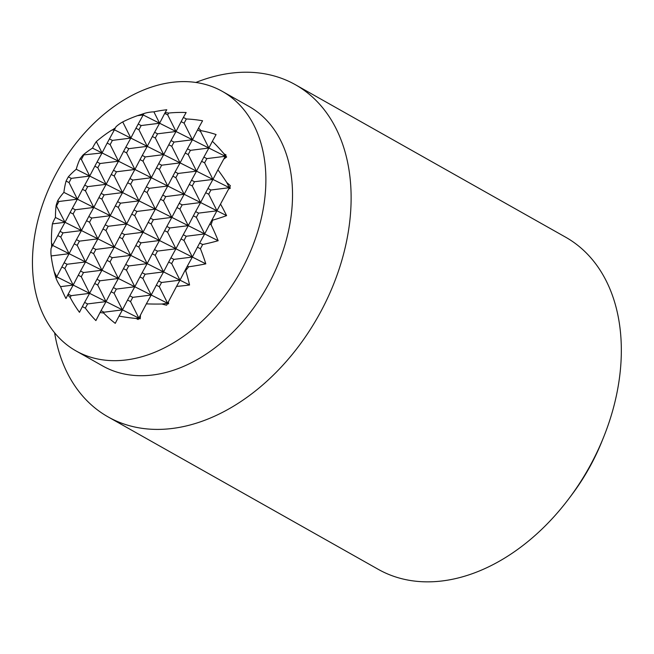 <?xml version="1.0" encoding="UTF-8"?>
<svg xmlns="http://www.w3.org/2000/svg" width="654" height="654" viewBox="0 0 654 654"><rect width="100%" height="100%" fill="white"/><g stroke="black" fill="none" stroke-linecap="round" stroke-linejoin="round"><path stroke-width="0.98" d="M200.41 248.708A119.003 60.969 64.1 0 1 205.814 263.84L143.062 232.244L148.172 222.409L151.156 223.913L159.486 240.517L164.595 230.682L167.579 232.178L175.91 248.782L181.011 238.947L184.003 240.451L192.333 257.047L197.434 247.212L200.41 248.708A107.256 75.177 -60.6 0 0 201.546 246.615A107.256 75.177 -60.6 0 0 202.65 244.506L199.683 243.01L204.677 233.928L171.83 217.39L176.94 207.555L179.924 209.059L188.254 225.663L193.363 215.828L196.347 217.324L204.677 233.928L186.243 236.249L183.259 234.745L188.254 225.663L169.819 227.976L166.835 226.472L171.83 217.39L106.136 184.322L111.245 174.487L114.229 175.991L122.56 192.587L127.669 182.752L130.653 184.256L138.983 200.86L144.093 191.025L147.076 192.521L155.407 209.125L160.516 199.29L163.5 200.794L171.83 217.39L153.396 219.711L150.412 218.207L155.407 209.125L136.98 211.438L133.988 209.942L138.983 200.86L120.557 203.173L117.565 201.669L122.56 192.587L104.133 194.908L101.141 193.404L106.136 184.322L89.712 176.057L94.822 166.214L97.806 167.718L106.136 184.322L87.71 186.635L84.718 185.131L89.712 176.057L76.232 169.263A125.92 64.517 64.1 0 1 80.082 158.799L81.382 159.453L89.712 176.057L71.286 178.37L68.318 176.874A119.003 56.988 173 0 1 76.232 169.263M205.814 263.84A125.92 60.307 173 0 1 188.646 266.791L187.338 266.129L192.333 257.047L173.899 259.368L170.915 257.864L175.91 248.782L157.475 251.095L154.491 249.599L159.486 240.517L141.051 242.83L138.068 241.326L143.062 232.244L77.368 199.176L82.478 189.341L85.461 190.845L93.792 207.441L98.901 197.606L101.885 199.11L110.215 215.714L115.325 205.871L118.309 207.375L126.639 223.979L131.748 214.144L134.732 215.648L143.062 232.244L124.628 234.565L121.644 233.061L126.639 223.979L108.204 226.292L105.22 224.788L110.215 215.714L91.789 218.027L88.797 216.523L93.792 207.441L75.365 209.762L72.373 208.258L77.368 199.176L63.888 192.39A119.003 60.969 64.1 0 1 66.07 181.076L69.038 182.572L77.368 199.176L58.942 201.489L57.634 200.835A107.256 75.177 -60.6 0 0 56.138 205.413L65.024 222.295L70.133 212.46L73.117 213.964L81.448 230.56L86.557 220.725L89.541 222.229L97.871 238.833L55.451 217.471A108.531 55.606 64.1 0 1 56.138 205.413M185.646 270.617A108.531 55.606 64.1 0 1 189.562 284.989L97.871 238.833L102.98 228.998L105.964 230.502L114.295 247.098L119.404 237.263L122.388 238.767L130.718 255.362L135.819 245.528L138.812 247.032L147.142 263.636L152.243 253.801L155.235 255.305L163.565 271.901L168.667 262.066L171.659 263.57L179.989 280.174L185.09 270.331L185.646 270.617A107.256 75.177 -60.6 0 0 188.646 266.791M189.562 284.989A129.86 62.187 173 0 1 176.564 286.395A129.68 1.095 118.1 0 0 168.38 301.87A93.326 47.816 64.1 0 1 168.618 303.783A131.086 62.776 173 0 1 167.342 303.84A129.68 1.095 118.1 0 0 166.623 305.205A70.379 70.354 -171.6 0 1 161.922 304.012A131.086 62.776 173 0 1 146.357 303.865A131.086 1.104 118.1 0 0 140.455 315.097A70.379 36.06 64.1 0 1 140.234 318.825A129.68 62.105 173 0 1 138.574 318.694A131.086 1.104 118.1 0 0 138.141 319.52A93.326 93.293 -171.6 0 1 136.212 318.482A129.68 62.105 173 0 1 119.028 316.095A129.86 1.095 118.1 0 0 115.251 323.354A108.531 108.499 -171.6 0 1 103.602 312.972L104.019 312.195L101.035 310.691L106.03 301.608L87.595 303.922L84.611 302.426L89.606 293.344L71.172 295.657L68.188 294.153L73.183 285.07L60.552 286.656A129.68 62.105 173 0 1 56.031 278.113A93.326 0.785 118.1 0 0 56.023 278.179A131.086 131.045 -171.6 0 1 55.647 276.944A129.68 62.105 173 0 1 55.516 276.536A129.68 62.105 173 0 1 55.402 276.119A70.379 36.06 64.1 0 1 54.666 273.544A70.379 36.06 64.1 0 1 54.176 271.655A131.086 131.045 -171.6 0 1 51.167 255.943A131.086 62.776 173 0 1 51.143 255.796A131.086 62.776 173 0 1 51.126 248.234L57.789 235.579L60.773 237.083L69.103 253.687L74.213 243.852L77.197 245.348L85.527 261.952L90.628 252.117L93.62 253.621L101.95 270.216L51.699 244.923A93.326 47.816 64.1 0 1 51.478 243.018A129.68 129.639 -171.6 0 1 52.402 223.881A129.86 62.187 173 0 1 55.451 217.471M101.035 310.691L100.054 312.53A107.256 75.177 -60.6 0 0 103.602 312.972M100.054 312.53A125.92 1.063 118.1 0 0 95.893 320.591A119.003 118.963 -171.6 0 1 85.363 308.108L87.595 303.922M84.611 302.426L82.379 306.603A107.256 75.177 -60.6 0 0 85.363 308.108M82.379 306.603A119.003 1.006 118.1 0 0 79.469 312.318A125.92 125.879 -171.6 0 1 70.191 297.496L71.172 295.657M68.188 294.153L67.771 294.929A107.256 75.177 -60.6 0 0 70.191 297.496M67.771 294.929A108.531 0.916 118.1 0 0 65.98 298.551A129.86 129.819 -171.6 0 1 60.552 286.656M51.658 247.277A129.68 129.639 -171.6 0 1 51.568 245.552A131.086 62.776 173 0 1 51.699 244.923M57.634 200.835A125.92 60.307 173 0 1 63.888 192.39M68.318 176.874A107.256 75.177 -60.6 0 0 67.174 178.967A107.256 75.177 -60.6 0 0 66.07 181.076M141.82 114.278A129.68 66.438 64.1 0 1 142.67 113.951L143.177 114.957L141.82 114.278A70.379 33.706 173 0 0 137.454 115.676L143.177 114.957L143.913 113.534A129.68 66.438 64.1 0 1 144.738 113.289A129.68 66.438 64.1 0 1 153.894 111.85L159.601 123.23L143.177 114.957L135.934 128.241L138.926 129.745L147.256 146.349L114.409 129.811L115.987 126.762A131.086 67.158 64.1 0 1 122.723 121.922L130.833 138.076L135.934 128.241M167.694 114.891L176.024 131.495L159.601 123.23L164.702 113.387L167.694 114.891L168.675 113.052A125.92 125.879 -171.6 0 1 186.153 112.513A119.003 1.006 118.1 0 0 183.357 117.475L181.125 121.66L184.117 123.165L192.448 139.76L197.549 129.925L200.533 131.429L208.871 148.033L176.024 131.495L181.125 121.66M224.085 153.903L225.287 156.298L208.871 148.033L212.362 141.289A129.68 66.438 64.1 0 1 224.085 153.903A93.326 93.293 -171.6 0 1 226.022 154.924A131.086 1.104 118.1 0 0 225.597 155.701A129.68 66.438 64.1 0 1 226.652 156.985A70.379 33.706 173 0 1 223.742 159.118L225.287 156.298L206.86 158.611L203.876 157.115L208.871 148.033L190.437 150.346L187.453 148.842L192.448 139.76L174.013 142.082L171.029 140.577L176.024 131.495L157.589 133.808L154.606 132.304L159.601 123.23L141.166 125.543L138.182 124.039M226.652 156.985L225.287 156.298L225.597 155.701M113.428 129.32A131.086 67.158 64.1 0 1 113.902 128.805L114.409 129.811L113.428 129.32A93.326 44.693 173 0 0 111.744 130.146L114.409 129.811L107.166 143.095L110.15 144.599L118.488 161.203L92.492 148.115A129.86 66.536 64.1 0 1 96.351 141.558L102.065 152.93L107.166 143.095M155.341 138.019L163.68 154.614L147.256 146.349L152.357 136.514L155.341 138.019L157.589 133.808M171.765 146.283L180.095 162.879L163.68 154.614L168.781 144.779L171.765 146.283L174.013 142.082M204.612 162.821L212.942 179.417L196.519 171.152L201.628 161.317L204.612 162.821L206.86 158.611M188.189 154.548L196.519 171.152L180.095 162.879L185.205 153.044L188.189 154.548L190.437 150.346M226.783 182.54L229.366 187.69L212.942 179.417L217.913 169.844A131.086 67.158 64.1 0 1 226.783 182.54A70.379 70.354 -171.6 0 1 230.388 185.777A129.68 1.095 118.1 0 0 229.677 187.093A131.086 67.158 64.1 0 1 230.347 188.18A93.326 44.693 173 0 1 228.647 188.998L229.366 187.69L210.94 190.003L207.947 188.499L212.942 179.417L194.516 181.738L191.524 180.234L196.519 171.152L178.092 173.465L175.1 171.961L180.095 162.879L161.669 165.2L158.685 163.696L163.68 154.614L145.245 156.935L142.261 155.431L147.256 146.349L128.822 148.662L125.838 147.158L130.833 138.076L112.398 140.397L109.414 138.893M230.347 188.18L229.366 187.69L229.677 187.093M126.574 152.864L134.904 169.468L118.488 161.203L123.59 151.368L126.574 152.864L128.822 148.662M142.997 161.137L151.327 177.733L134.904 169.468L140.013 159.633L142.997 161.137L145.245 156.935M159.421 169.402L167.751 186.006L151.327 177.733L156.437 167.898L159.421 169.402L161.669 165.2M175.844 177.675L184.175 194.271L167.751 186.006L172.86 176.171L175.844 177.675L178.092 173.465M208.691 194.205L217.022 210.809L200.598 202.536L205.708 192.701L208.691 194.205L210.94 190.003M192.268 185.94L200.598 202.536L184.175 194.271L189.284 184.436L192.268 185.94L194.516 181.738M226.595 215.624A108.531 51.977 173 0 1 212.583 220.169L212.027 219.891L220.521 204.073A129.86 66.536 64.1 0 1 226.595 215.624L217.022 210.809L198.587 213.122L195.603 211.618L200.598 202.536L182.172 204.857L179.18 203.353L184.175 194.271L165.748 196.592L162.756 195.088L167.751 186.006L149.325 188.319L146.333 186.815L151.327 177.733L132.901 180.054L129.909 178.55L134.904 169.468L116.477 171.781L113.494 170.285L118.488 161.203L100.054 163.516L97.07 162.012L102.065 152.93L83.074 154.973A108.531 51.977 173 0 1 92.492 148.115M218.158 240.713L204.677 233.928L209.787 224.093L211.087 224.747A125.92 64.517 64.1 0 1 218.158 240.713A119.003 56.988 173 0 1 202.65 244.506M176.564 286.395L179.989 280.174L161.554 282.487L158.57 280.983L163.565 271.901L145.131 274.222L142.147 272.718L147.142 263.636L128.707 265.949L125.723 264.445L130.718 255.362L112.284 257.684L109.3 256.18L114.295 247.098L95.86 249.419L92.876 247.915L97.871 238.833L79.436 241.146L76.453 239.642L81.448 230.56L63.013 232.881L60.029 231.377L65.024 222.295L52.402 223.881M110.044 261.886L118.374 278.49L101.95 270.216L107.052 260.382L110.044 261.886L112.284 257.684M51.478 243.018L52.68 245.413L51.568 245.552M126.467 270.159L134.798 286.754L118.374 278.49L123.475 268.655L126.467 270.159L128.707 265.949M142.891 278.424L151.221 295.019L134.798 286.754L139.899 276.92L142.891 278.424L145.131 274.222M159.306 286.689L167.637 303.293L151.221 295.019L156.322 285.185L159.306 286.689L161.554 282.487M146.357 303.865L151.221 295.019L132.787 297.341L129.803 295.837L134.798 286.754L116.363 289.076L113.379 287.572L118.374 278.49L99.939 280.803L96.956 279.299L101.95 270.216L83.516 272.538L80.532 271.034L85.527 261.952L67.092 264.265L64.108 262.769L69.103 253.687L51.167 255.943M168.618 303.783L167.637 303.293L161.922 304.012M167.342 303.84L168.38 301.87M140.234 318.825L56.759 276.805L55.647 276.944M56.031 278.113L56.759 276.805L55.402 276.119M138.574 318.694L138.869 318.146L136.212 318.482M119.028 316.095L122.445 309.873L104.019 312.195M54.176 271.655L56.759 276.805L61.86 266.971L64.852 268.475L73.183 285.07L78.284 275.236L81.276 276.74L89.606 293.344L94.707 283.509L97.699 285.005L106.03 301.608L111.131 291.774L114.115 293.278L122.445 309.873L127.555 300.039L130.538 301.543L138.869 318.146L140.455 315.097M187.338 266.129L185.09 270.331M199.683 243.01L197.434 247.212M212.027 219.891L209.787 224.093M211.087 224.747A107.256 75.177 -60.6 0 0 212.583 220.169M228.647 188.998A129.68 1.095 118.1 0 0 220.521 204.073M171.659 263.57L173.899 259.368M184.003 240.451L186.243 236.249M196.347 217.324L198.587 213.122M158.57 280.983L156.322 285.185M170.915 257.864L168.667 262.066M183.259 234.745L181.011 238.947M195.603 211.618L193.363 215.828M207.947 188.499L205.708 192.701M223.742 159.118A131.086 1.104 118.1 0 0 217.913 169.844M130.538 301.543L132.787 297.341M155.235 255.305L157.475 251.095M167.579 232.178L169.819 227.976M179.924 209.059L182.172 204.857M129.803 295.837L127.555 300.039M142.147 272.718L139.899 276.92M154.491 249.599L152.243 253.801M166.835 226.472L164.595 230.682M179.18 203.353L176.94 207.555M191.524 180.234L189.284 184.436M203.876 157.115L201.628 161.317M114.115 293.278L116.363 289.076M138.812 247.032L141.051 242.83M151.156 223.913L153.396 219.711M163.5 200.794L165.748 196.592M200.533 131.429L200.95 130.653A108.531 108.499 -171.6 0 1 216.065 134.552A129.86 1.095 118.1 0 0 212.362 141.289M113.379 287.572L111.131 291.774M125.723 264.445L123.475 268.655M138.068 241.326L135.819 245.528M150.412 218.207L148.172 222.409M162.756 195.088L160.516 199.29M175.1 171.961L172.86 176.171M187.453 148.842L185.205 153.044M56.694 205.691L58.942 201.489M69.038 182.572L71.286 178.37M97.699 285.005L99.939 280.803M122.388 238.767L124.628 234.565M134.732 215.648L136.98 211.438M147.076 192.521L149.325 188.319M184.117 123.165L186.349 118.979A119.003 118.963 -171.6 0 1 202.577 120.777A125.92 1.063 118.1 0 0 198.53 128.086L197.549 129.925M96.956 279.299L94.707 283.509M109.3 256.18L107.052 260.382M121.644 233.061L119.404 237.263M133.988 209.942L131.748 214.144M146.333 186.815L144.093 191.025M158.685 163.696L156.437 167.898M171.029 140.577L168.781 144.779M81.382 159.453L83.63 155.251M96.351 141.558A129.68 129.639 -171.6 0 1 111.744 130.146M113.902 128.805A129.68 129.639 -171.6 0 1 115.39 127.922M60.029 231.377L57.789 235.579M72.373 208.258L70.133 212.46M84.718 185.131L82.478 189.341M97.07 162.012L94.822 166.214M60.773 237.083L63.013 232.881M73.117 213.964L75.365 209.762M85.461 190.845L87.71 186.635M97.806 167.718L100.054 163.516M81.276 276.74L83.516 272.538M93.62 253.621L95.86 249.419M105.964 230.502L108.204 226.292M118.309 207.375L120.557 203.173M130.653 184.256L132.901 180.054M80.532 271.034L78.284 275.236M92.876 247.915L90.628 252.117M105.22 224.788L102.98 228.998M117.565 201.669L115.325 205.871M129.909 178.55L127.669 182.752M142.261 155.431L140.013 159.633M154.606 132.304L152.357 136.514M64.852 268.475L67.092 264.265M77.197 245.348L79.436 241.146M89.541 222.229L91.789 218.027M101.885 199.11L104.133 194.908M114.229 175.991L116.477 171.781M138.926 129.745L141.166 125.543M153.894 111.85A129.86 129.819 -171.6 0 1 166.795 109.749A108.531 0.916 118.1 0 0 165.119 112.611L164.702 113.387M64.108 262.769L61.86 266.971M76.453 239.642L74.213 243.852M88.797 216.523L86.557 220.725M101.141 193.404L98.901 197.606M113.494 170.285L111.245 174.487M125.838 147.158L123.59 151.368M110.15 144.599L112.398 140.397M122.723 121.922A131.086 131.045 -171.6 0 1 137.454 115.676M142.67 113.951A131.086 131.045 -171.6 0 1 143.888 113.592M83.074 154.973A107.256 75.177 -60.6 0 0 80.082 158.799M168.675 113.052A107.256 75.177 -60.6 0 0 165.119 112.611M186.349 118.979A107.256 75.177 -60.6 0 0 183.357 117.475M200.95 130.653A107.256 75.177 -60.6 0 0 198.53 128.086M195.848 82.478A190.674 133.645 119.4 0 1 295.42 84.734L565.628 237.189A190.674 133.645 119.4 0 1 603.675 437.027A190.674 133.645 119.4 0 1 591.371 463.384A190.674 133.645 119.4 0 1 568.964 498.544A190.674 133.645 119.4 0 1 378.241 569.323L108.033 416.868A190.674 133.645 119.4 0 1 54.609 332.804M568.964 498.544L571.612 495.021A167.064 117.099 -60.6 0 0 591.249 464.209A167.064 117.099 -60.6 0 0 602.023 441.123L603.675 437.027M295.42 84.734A190.674 133.645 119.4 0 1 321.171 310.928A190.674 133.645 119.4 0 1 108.033 416.868M222.368 91.405L249.019 106.447A148.965 104.411 119.4 0 1 269.129 283.157A148.965 104.411 119.4 0 1 102.621 365.921L75.97 350.887A148.965 104.411 119.4 0 1 55.852 174.168A148.965 104.411 119.4 0 1 222.368 91.405A148.965 104.411 119.4 0 1 242.479 268.124A148.965 104.411 119.4 0 1 75.97 350.887M51.143 255.796A131.086 131.086 0 0 0 54.666 273.544"/></g></svg>
